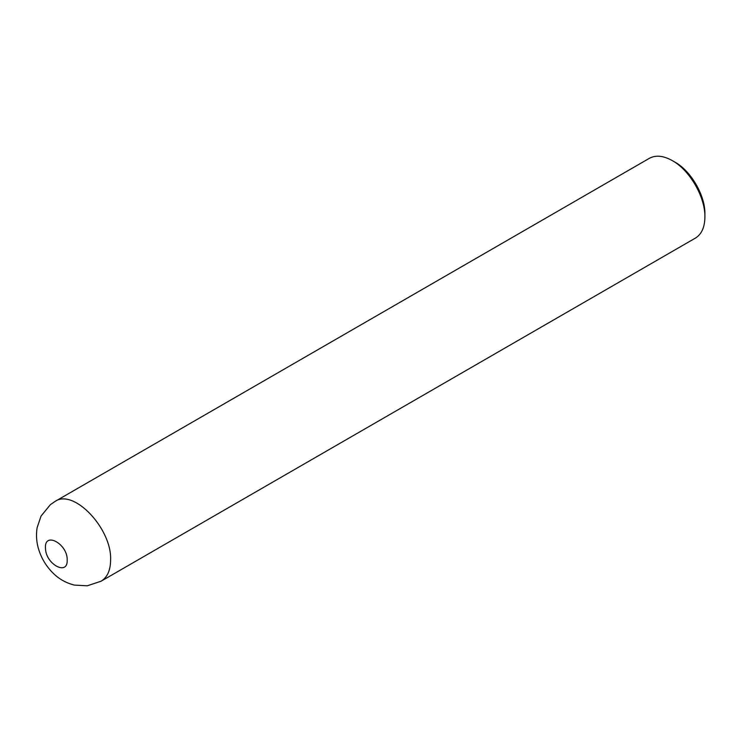 <?xml version="1.0" encoding="UTF-8"?>
<svg xmlns="http://www.w3.org/2000/svg" width="742" height="742" viewBox="0 0 742 742"><rect width="100%" height="100%" fill="white"/><g stroke="black" fill="none" stroke-linecap="round" stroke-linejoin="round"><path stroke-width="1.11" d="M55.019 501.462L649.306 158.352C655.724 154.865 663.394 155.625 672.335 160.634C689.735 170.159 705.345 197.196 704.9 217.035C704.77 227.275 701.589 234.305 695.365 238.117L101.088 581.218L87.204 585.809L74.404 585.095C66.084 583.036 58.924 579.001 52.942 573C46.412 566.489 41.728 558.847 38.881 550.054C36.506 542.792 35.913 535.362 37.1 527.775L41.042 516.061L50.391 504.643L55.019 501.462C73.699 488.199 112.144 528.935 110.604 560.145C110.475 570.375 107.302 577.406 101.088 581.218M704.9 217.035L704.9 213.9C705.308 195.721 690.997 170.929 675.053 162.201L672.335 160.634M67.188 560.145C67.874 576.144 45.781 564.291 45.503 548.514C43.843 530.873 67.847 543.803 67.188 560.145"/></g></svg>
